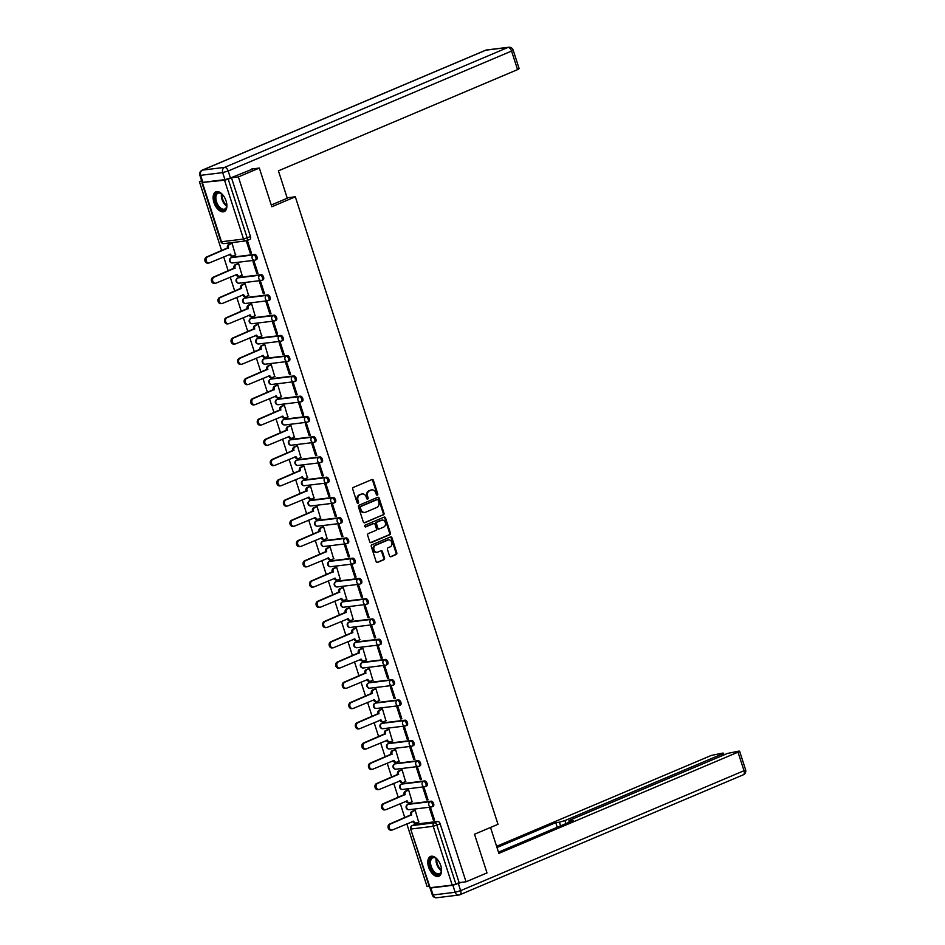 <?xml version="1.0" encoding="UTF-8"?>
<svg xmlns="http://www.w3.org/2000/svg" width="945" height="945" viewBox="0 0 945 945"><rect width="100%" height="100%" fill="white"/><g stroke="black" fill="none" stroke-linecap="round" stroke-linejoin="round"><path stroke-width="1.42" d="M377.338 495.121A0.945 0.78 83 0 0 377.776 493.916L373.405 480.379A1.347 1.11 83 0 0 371.964 479.54L353.347 487.419A1.347 1.11 83 0 0 352.721 489.132L357.092 502.669A0.945 0.78 83 0 0 358.545 502.055L357.978 500.307A4.323 3.544 83 0 1 359.974 494.826L361.522 494.176A4.323 3.544 83 0 1 362.313 493.963A4.323 3.544 83 0 1 366.152 496.846L366.719 498.606A0.945 0.78 83 0 0 368.16 497.991L367.593 496.231A4.323 3.544 83 0 1 369.589 490.762L371.137 490.101A4.323 3.544 83 0 1 371.928 489.888A4.323 3.544 83 0 1 375.767 492.782L376.334 494.53A0.945 0.78 83 0 0 377.338 495.121M376.76 495.085A0.945 0.78 83 0 0 376.996 494.011L372.625 480.473A1.347 1.11 83 0 0 371.81 479.611M357.529 503.224A0.945 0.78 83 0 0 357.765 502.149L357.198 500.401L357.978 500.307M367.144 499.149A0.945 0.78 83 0 0 367.381 498.086L366.814 496.326L367.593 496.231M432.893 806.38A2.752 1.524 -112.9 0 0 433.117 806.309A2.752 1.524 -112.9 0 0 433.542 803.38A2.752 1.524 -112.9 0 0 431.215 801.183L409.15 803.888A2.752 1.524 -112.9 0 0 408.925 803.947A2.752 1.524 -112.9 0 0 408.712 804.077M426.349 786.122A2.752 1.524 -112.9 0 0 426.585 786.063A2.752 1.524 -112.9 0 0 426.998 783.133A2.752 1.524 -112.9 0 0 424.671 780.936L402.617 783.641A2.752 1.524 -112.9 0 0 402.381 783.7A2.752 1.524 -112.9 0 0 402.168 783.83M419.804 765.875A2.752 1.524 -112.9 0 0 420.041 765.816A2.752 1.524 -112.9 0 0 420.454 762.887A2.752 1.524 -112.9 0 0 418.127 760.678L396.073 763.395A2.752 1.524 -112.9 0 0 395.837 763.454A2.752 1.524 -112.9 0 0 395.636 763.572M413.26 745.629A2.752 1.524 -112.9 0 0 413.497 745.558A2.752 1.524 -112.9 0 0 413.91 742.628A2.752 1.524 -112.9 0 0 411.583 740.431L389.529 743.136A2.752 1.524 -112.9 0 0 389.293 743.207A2.752 1.524 -112.9 0 0 389.092 743.325M406.728 725.37A2.752 1.524 -112.9 0 0 406.964 725.311A2.752 1.524 -112.9 0 0 407.378 722.382A2.752 1.524 -112.9 0 0 405.051 720.184L382.997 722.89A2.752 1.524 -112.9 0 0 382.76 722.949A2.752 1.524 -112.9 0 0 382.548 723.079M400.184 705.124A2.752 1.524 -112.9 0 0 400.42 705.064A2.752 1.524 -112.9 0 0 400.834 702.135A2.752 1.524 -112.9 0 0 398.506 699.926L376.453 702.643A2.752 1.524 -112.9 0 0 376.216 702.702A2.752 1.524 -112.9 0 0 376.004 702.82M393.64 684.877A2.752 1.524 -112.9 0 0 393.876 684.806A2.752 1.524 -112.9 0 0 394.289 681.888A2.752 1.524 -112.9 0 0 391.962 679.679L369.908 682.384A2.752 1.524 -112.9 0 0 369.672 682.455A2.752 1.524 -112.9 0 0 369.471 682.573M387.107 664.618A2.752 1.524 -112.9 0 0 387.332 664.559A2.752 1.524 -112.9 0 0 387.757 661.63A2.752 1.524 -112.9 0 0 385.43 659.433L363.364 662.138A2.752 1.524 -112.9 0 0 363.14 662.197A2.752 1.524 -112.9 0 0 362.927 662.327M380.563 644.372A2.752 1.524 -112.9 0 0 380.8 644.313A2.752 1.524 -112.9 0 0 381.213 641.383A2.752 1.524 -112.9 0 0 378.886 639.186L356.832 641.891A2.752 1.524 -112.9 0 0 356.596 641.95A2.752 1.524 -112.9 0 0 356.383 642.08M374.019 624.125A2.752 1.524 -112.9 0 0 374.255 624.066A2.752 1.524 -112.9 0 0 374.669 621.137A2.752 1.524 -112.9 0 0 372.342 618.928L350.288 621.633A2.752 1.524 -112.9 0 0 350.052 621.704A2.752 1.524 -112.9 0 0 349.851 621.822M367.475 603.867A2.752 1.524 -112.9 0 0 367.711 603.808A2.752 1.524 -112.9 0 0 368.125 600.878A2.752 1.524 -112.9 0 0 365.798 598.681L343.744 601.386A2.752 1.524 -112.9 0 0 343.507 601.445A2.752 1.524 -112.9 0 0 343.307 601.575M360.943 583.62A2.752 1.524 -112.9 0 0 361.179 583.561A2.752 1.524 -112.9 0 0 361.592 580.632A2.752 1.524 -112.9 0 0 359.265 578.434L337.211 581.14A2.752 1.524 -112.9 0 0 336.975 581.199A2.752 1.524 -112.9 0 0 336.763 581.329M354.399 563.374A2.752 1.524 -112.9 0 0 354.635 563.314A2.752 1.524 -112.9 0 0 355.048 560.385A2.752 1.524 -112.9 0 0 352.721 558.176L330.667 560.893A2.752 1.524 -112.9 0 0 330.431 560.952A2.752 1.524 -112.9 0 0 330.23 561.07M347.854 543.127A2.752 1.524 -112.9 0 0 348.091 543.056A2.752 1.524 -112.9 0 0 348.504 540.127A2.752 1.524 -112.9 0 0 346.177 537.929L324.123 540.635A2.752 1.524 -112.9 0 0 323.887 540.694A2.752 1.524 -112.9 0 0 323.686 540.823M341.322 522.868A2.752 1.524 -112.9 0 0 341.547 522.809A2.752 1.524 -112.9 0 0 341.972 519.88A2.752 1.524 -112.9 0 0 339.645 517.683L317.579 520.388A2.752 1.524 -112.9 0 0 317.355 520.447A2.752 1.524 -112.9 0 0 317.142 520.577M334.778 502.622A2.752 1.524 -112.9 0 0 335.014 502.563A2.752 1.524 -112.9 0 0 335.428 499.633A2.752 1.524 -112.9 0 0 333.101 497.424L311.047 500.141A2.752 1.524 -112.9 0 0 310.81 500.2A2.752 1.524 -112.9 0 0 310.598 500.318M328.234 482.375A2.752 1.524 -112.9 0 0 328.47 482.304A2.752 1.524 -112.9 0 0 328.884 479.375A2.752 1.524 -112.9 0 0 326.557 477.178L304.503 479.883A2.752 1.524 -112.9 0 0 304.266 479.954A2.752 1.524 -112.9 0 0 304.066 480.072M321.702 462.117A2.752 1.524 -112.9 0 0 321.926 462.058A2.752 1.524 -112.9 0 0 322.339 459.128A2.752 1.524 -112.9 0 0 320.024 456.931L297.959 459.636A2.752 1.524 -112.9 0 0 297.734 459.695A2.752 1.524 -112.9 0 0 297.521 459.825M315.157 441.87A2.752 1.524 -112.9 0 0 315.394 441.811A2.752 1.524 -112.9 0 0 315.807 438.882A2.752 1.524 -112.9 0 0 313.48 436.673L291.426 439.39A2.752 1.524 -112.9 0 0 291.19 439.449A2.752 1.524 -112.9 0 0 290.977 439.567M308.613 421.624A2.752 1.524 -112.9 0 0 308.85 421.553A2.752 1.524 -112.9 0 0 309.263 418.635A2.752 1.524 -112.9 0 0 306.936 416.426L284.882 419.131A2.752 1.524 -112.9 0 0 284.646 419.202A2.752 1.524 -112.9 0 0 284.445 419.32M302.069 401.365A2.752 1.524 -112.9 0 0 302.305 401.306A2.752 1.524 -112.9 0 0 302.719 398.377A2.752 1.524 -112.9 0 0 300.392 396.179L278.338 398.885A2.752 1.524 -112.9 0 0 278.102 398.944A2.752 1.524 -112.9 0 0 277.901 399.073M295.537 381.118A2.752 1.524 -112.9 0 0 295.761 381.059A2.752 1.524 -112.9 0 0 296.187 378.13A2.752 1.524 -112.9 0 0 293.86 375.933L271.806 378.638A2.752 1.524 -112.9 0 0 271.569 378.697A2.752 1.524 -112.9 0 0 271.357 378.827M288.993 360.872A2.752 1.524 -112.9 0 0 289.229 360.813A2.752 1.524 -112.9 0 0 289.642 357.883A2.752 1.524 -112.9 0 0 287.315 355.674L265.261 358.379A2.752 1.524 -112.9 0 0 265.025 358.45A2.752 1.524 -112.9 0 0 264.813 358.568M282.449 340.613A2.752 1.524 -112.9 0 0 282.685 340.554A2.752 1.524 -112.9 0 0 283.098 337.625A2.752 1.524 -112.9 0 0 280.771 335.428L258.717 338.133A2.752 1.524 -112.9 0 0 258.481 338.192A2.752 1.524 -112.9 0 0 258.28 338.322M275.916 320.367A2.752 1.524 -112.9 0 0 276.141 320.308A2.752 1.524 -112.9 0 0 276.566 317.378A2.752 1.524 -112.9 0 0 274.239 315.181L252.173 317.886A2.752 1.524 -112.9 0 0 251.949 317.945A2.752 1.524 -112.9 0 0 251.736 318.075M269.372 300.12A2.752 1.524 -112.9 0 0 269.608 300.061A2.752 1.524 -112.9 0 0 270.022 297.132A2.752 1.524 -112.9 0 0 267.695 294.923L245.641 297.628A2.752 1.524 -112.9 0 0 245.405 297.699A2.752 1.524 -112.9 0 0 245.192 297.817M262.828 279.874A2.752 1.524 -112.9 0 0 263.064 279.803A2.752 1.524 -112.9 0 0 263.478 276.873A2.752 1.524 -112.9 0 0 261.151 274.676L239.097 277.381A2.752 1.524 -112.9 0 0 238.861 277.44A2.752 1.524 -112.9 0 0 238.66 277.57M256.284 259.615A2.752 1.524 -112.9 0 0 256.52 259.556A2.752 1.524 -112.9 0 0 256.934 256.627A2.752 1.524 -112.9 0 0 254.607 254.429L232.553 257.135A2.752 1.524 -112.9 0 0 232.316 257.194A2.752 1.524 -112.9 0 0 232.116 257.323M226.091 200.966A10.738 5.965 -112.9 0 0 215.838 191.835A10.738 5.965 -112.9 0 0 213.936 202.466A10.738 5.965 -112.9 0 0 224.201 211.597A10.738 5.965 -112.9 0 0 226.091 200.966M440.76 865.596A10.738 5.965 -112.9 0 0 430.495 856.453A10.738 5.965 -112.9 0 0 428.605 867.085A10.738 5.965 -112.9 0 0 438.87 876.228A10.738 5.965 -112.9 0 0 440.76 865.596M389.517 555.896A1.347 1.11 83 0 0 390.958 556.735L396.179 554.526A1.347 1.11 83 0 0 396.805 552.813L391.951 537.776A1.347 1.11 83 0 0 390.498 536.949L371.893 544.816A1.347 1.11 83 0 0 371.267 546.529L376.122 561.566A1.347 1.11 83 0 0 377.563 562.405L383.871 559.735A1.347 1.11 83 0 0 384.497 558.022L382.418 551.585A1.347 1.11 83 0 0 380.977 550.758L377.846 552.081A3.615 2.965 83 0 1 377.185 552.258A3.615 2.965 83 0 1 373.866 549.435A3.615 2.965 83 0 1 375.637 545.265L387.899 540.079A3.615 2.965 83 0 1 388.56 539.902A3.615 2.965 83 0 1 391.868 542.713A3.615 2.965 83 0 1 390.096 546.895L388.052 547.757A1.347 1.11 83 0 0 387.438 549.47L389.517 555.896M251.748 168.99L259.332 168.056L271.829 206.742L295.324 196.796L498.003 824.3L474.508 834.234L487.006 872.92L466.039 881.791L238.376 176.928L231.478 177.778L228.206 179.16L247.2 237.963A2.752 1.524 67.1 0 1 246.716 240.691A2.752 1.524 67.1 0 1 246.48 240.751A2.752 2.256 83 0 1 245.983 240.88A2.752 2.752 0 0 0 246.716 240.691L249.988 239.309A2.752 1.524 67.1 0 1 249.752 239.368M259.332 168.056L238.376 176.928M383.375 514.907A1.347 1.11 83 0 0 384.001 513.194L379.146 498.157A1.347 1.11 83 0 0 377.705 497.318L359.088 505.197A1.347 1.11 83 0 0 358.462 506.91L363.317 521.947A1.347 1.11 83 0 0 364.77 522.774L382.595 515.001A1.347 1.11 83 0 0 383.221 513.289L378.366 498.251A1.347 1.11 83 0 0 377.551 497.377M385.548 517.966L390.403 533.004A1.347 1.11 83 0 1 389.777 534.716L371.172 542.595A1.347 1.11 83 0 1 369.719 541.757L367.64 535.319A1.347 1.11 83 0 1 368.266 533.606L375.815 530.417A1.347 1.11 83 0 0 376.441 528.704L375.059 524.44A1.347 1.11 83 0 0 373.618 523.601L365.75 526.92A0.945 0.78 83 0 1 365.172 525.136L384.095 517.128A1.347 1.11 83 0 1 385.548 517.966L384.769 518.061L389.623 533.098L390.403 533.004M415.257 824.323A2.752 1.524 67.1 0 1 415.457 824.205A2.752 1.524 67.1 0 1 415.694 824.146L437.748 821.429L434.487 822.811A2.752 1.524 67.1 0 1 436.885 825.221L455.88 884.024L452.206 885.111L429.644 887.768L410.65 828.966L430.152 887.816M201.639 180.767L199.407 181.712L221.662 250.614M223.67 256.851L228.194 270.861M230.214 277.098L234.738 291.119M236.758 297.356L241.282 311.366M243.29 317.603L247.826 331.612M249.834 337.849L254.359 351.859M256.378 358.108L260.903 372.117M262.923 378.354L267.447 392.364M269.455 398.601L273.979 412.611M275.999 418.859L280.523 432.869M282.543 439.106L287.067 453.116M289.075 459.353L293.611 473.362M295.62 479.599L300.144 493.621M302.164 499.858L306.688 513.867M308.708 520.104L313.232 534.114M315.24 540.351L319.764 554.372M321.784 560.609L326.308 574.619M328.328 580.856L332.853 594.866M334.861 601.103L339.385 615.112M341.405 621.361L345.929 635.371M347.949 641.608L352.473 655.617M354.481 661.854L359.017 675.864M361.025 682.113L365.55 696.122M367.57 702.359L372.094 716.369M374.114 722.606L378.638 736.616M380.646 742.853L385.17 756.874M387.19 763.111L391.714 777.121M393.734 783.358L398.258 797.367M400.267 803.604L404.803 817.626M406.811 823.863L427.069 886.575L429.172 886.316M466.039 881.791L459.14 882.642L455.88 884.024M202.809 182.35L224.544 180.247L228.206 179.16M201.84 181.416L199.407 181.712M235.506 255.02L232.057 243.29L230.911 243.526M250.248 253.201L251.417 253.059L247.649 241.377L246.48 241.518L250.248 253.201L251.323 252.752M256.792 273.459L257.961 273.318L254.181 261.635L253.012 261.777L256.792 273.459L257.855 272.999M242.05 275.267L238.601 263.549L237.455 263.773M263.324 293.706L264.494 293.564L260.725 281.882L259.556 282.023L263.324 293.706L264.399 293.257M248.582 295.513L245.133 283.795L243.999 284.02M269.868 313.953L271.038 313.811L267.27 302.128L266.1 302.27L269.868 313.953L270.943 313.504M255.126 315.772L251.677 304.042L250.531 304.278M276.412 334.211L277.582 334.069L273.802 322.387L272.632 322.529L276.412 334.211L277.476 333.75M261.671 336.018L258.221 324.3L257.075 324.525M282.957 354.458L284.126 354.316L280.346 342.633L279.177 342.775L282.957 354.458L284.02 354.009M268.215 356.265L264.765 344.547L263.62 344.771M289.489 374.704L290.658 374.563L286.89 362.88L285.721 363.022L289.489 374.704L290.564 374.255M274.747 376.523L271.298 364.794L270.164 365.03M296.033 394.963L297.202 394.821L293.434 383.127L292.265 383.28L296.033 394.963L297.096 394.502M281.291 396.77L277.842 385.04L276.696 385.276M302.577 415.209L303.747 415.068L299.967 403.385L298.797 403.527L302.577 415.209L303.64 414.76M287.835 417.017L284.386 405.299L283.24 405.523M309.109 435.456L310.279 435.314L306.511 423.632L305.341 423.773L309.109 435.456L310.184 435.007M294.367 437.263L290.918 425.545L289.784 425.77M315.654 455.714L316.823 455.561L313.055 443.878L311.885 444.032L315.654 455.714L316.729 455.254M300.912 457.522L297.462 445.792L296.317 446.028M322.198 475.961L323.367 475.819L319.587 464.137L318.418 464.279L322.198 475.961L323.261 475.512M307.456 477.768L304.007 466.05L302.861 466.275M328.742 496.208L329.899 496.066L326.131 484.383L324.962 484.525L328.742 496.208L329.805 495.759M314 498.015L310.539 486.297L309.405 486.521M335.274 516.466L336.444 516.313L332.675 504.63L331.506 504.772L335.274 516.466L336.349 516.005M320.532 518.273L317.083 506.544L315.949 506.78M341.818 536.713L342.988 536.571L339.208 524.888L338.038 525.03L341.818 536.713L342.881 536.264M327.076 538.52L323.627 526.802L322.481 527.026M348.362 556.959L349.532 556.818L345.752 545.135L344.582 545.277L348.362 556.959L349.426 556.51M333.62 558.767L330.171 547.049L329.025 547.273M354.895 577.206L356.064 577.064L352.296 565.382L351.127 565.523L354.895 577.206L355.97 576.757M340.153 579.025L336.704 567.295L335.569 567.532M361.439 597.464L362.608 597.323L358.84 585.64L357.671 585.782L361.439 597.464L362.514 597.004M346.697 599.272L343.248 587.554L342.102 587.778M367.983 617.711L369.152 617.569L365.372 605.887L364.203 606.028L367.983 617.711L369.046 617.262M353.241 619.518L349.792 607.8L348.646 608.025M374.515 637.958L375.685 637.816L371.917 626.133L370.747 626.275L374.515 637.958L375.59 637.509M359.773 639.777L356.324 628.047L355.19 628.283M381.059 658.216L382.229 658.074L378.461 646.392L377.291 646.534L381.059 658.216L382.134 657.755M366.317 660.023L362.868 648.294L361.722 648.53M387.604 678.463L388.773 678.321L384.993 666.638L383.824 666.78L387.604 678.463L388.667 678.014M372.862 680.27L369.412 668.552L368.266 668.776M394.148 698.709L395.317 698.568L391.537 686.885L390.368 687.027L394.148 698.709L395.211 698.26M379.406 700.517L375.956 688.799L374.811 689.023M400.68 718.968L401.849 718.814L398.081 707.132L396.912 707.285L400.68 718.968L401.755 718.507M385.938 720.775L382.489 709.045L381.355 709.282M407.224 739.214L408.394 739.073L404.625 727.39L403.456 727.532L407.224 739.214L408.299 738.766M392.482 741.022L389.033 729.304L387.887 729.528M413.768 759.461L414.938 759.319L411.158 747.637L409.988 747.778L413.768 759.461L414.831 759.012M399.026 761.268L395.577 749.55L394.431 749.775M420.301 779.72L421.47 779.566L417.702 767.883L416.532 768.037L420.301 779.72L421.375 779.259M405.559 781.527L402.109 769.797L400.975 770.033M426.845 799.966L428.014 799.824L424.246 788.142L423.077 788.284L426.845 799.966L427.92 799.517M412.103 801.773L408.653 790.055L407.508 790.28M433.389 820.213L434.558 820.071L430.778 808.388L429.609 808.53L433.389 820.213L434.452 819.764M418.647 822.02L415.198 810.302L414.052 810.526M295.324 196.796L287.126 197.8M459.14 882.642L440.146 823.839A2.752 1.524 -112.9 0 0 437.748 821.429M231.478 177.778L250.472 236.581A2.752 1.524 67.1 0 1 249.988 239.309M371.539 489.959A4.323 3.544 83 0 0 371.149 489.982A4.323 3.544 83 0 0 370.357 490.195L371.137 490.101M366.814 496.326A4.323 3.544 83 0 1 368.81 490.857L370.357 490.195M361.923 494.034A4.323 3.544 83 0 0 361.533 494.058A4.323 3.544 83 0 0 360.742 494.27L361.522 494.176M357.198 500.401A4.323 3.544 83 0 1 359.194 494.92L360.742 494.27M364.132 522.809L382.595 515.001M378.154 500.165A0.945 0.78 83 0 0 377.138 499.586L360.801 506.496A0.945 0.78 83 0 0 360.364 507.701L360.966 509.544A4.323 3.544 83 0 0 364.794 512.438A4.323 3.544 83 0 0 365.585 512.225L376.76 507.489A4.323 3.544 83 0 0 378.744 502.019L378.154 500.165M376.712 499.633A0.945 0.78 83 0 0 376.358 499.681L377.138 499.586M364.404 512.45A4.323 3.544 83 0 1 364.014 512.533A4.323 3.544 83 0 1 360.187 509.638L359.584 507.796A0.945 0.78 83 0 1 360.021 506.591L376.358 499.681M370.534 542.619L388.997 534.811A1.347 1.11 83 0 0 389.623 533.098M373.334 523.636A1.347 1.11 83 0 0 372.838 523.695L365.219 526.908M383.646 527.097A3.615 2.965 83 0 0 385.418 522.916A3.615 2.965 83 0 0 382.111 520.104A3.615 2.965 83 0 0 381.449 520.282L377.126 522.112A1.347 1.11 83 0 0 376.5 523.825L377.882 528.09A1.347 1.11 83 0 0 379.335 528.928L383.646 527.097M381.721 520.187A3.615 2.965 83 0 0 381.331 520.199A3.615 2.965 83 0 0 380.67 520.376L381.449 520.282M378.555 529.023A1.347 1.11 83 0 1 377.102 528.184L375.732 523.92A1.347 1.11 83 0 1 376.346 522.207L380.67 520.376M384.769 518.061A1.347 1.11 83 0 0 383.954 517.198M388.171 539.973A3.615 2.965 83 0 0 387.781 539.997A3.615 2.965 83 0 0 387.119 540.174L387.899 540.079M376.795 552.27A3.615 2.965 83 0 1 376.405 552.352A3.615 2.965 83 0 1 373.086 549.529A3.615 2.965 83 0 1 374.858 545.359L387.119 540.174M376.937 562.44L383.091 559.83A1.347 1.11 83 0 0 383.717 558.117L381.638 551.679A1.347 1.11 83 0 0 380.823 550.817M390.332 556.77L395.4 554.62A1.347 1.11 83 0 0 396.026 552.908L391.171 537.882A1.347 1.11 83 0 0 390.356 537.008M232.068 243.337L229.789 244.306A2.752 2.256 83 0 0 228.525 247.791L207.51 256.91A3.166 2.599 83 0 0 209.436 262.875L230.568 254.158A2.752 2.256 83 0 0 233.521 255.859L235.801 254.89M233.013 255.989L231.998 256.119A2.752 2.256 -97 0 1 229.588 254.347M208.857 263.029L207.853 263.159A3.166 2.599 -97 0 1 206.494 257.028L227.509 247.921A2.752 2.256 -97 0 1 228.773 244.424L229.789 244.306M231.206 243.397L228.773 244.424M227.568 248.11L228.584 247.992M238.612 263.584L236.333 264.553A2.752 2.256 83 0 0 235.057 268.037L214.054 277.157A3.166 2.599 83 0 0 215.98 283.122L237.112 274.404A2.752 2.256 83 0 0 240.054 276.105L242.345 275.137M239.558 276.247L238.542 276.365A2.752 2.256 -97 0 1 236.12 274.605M215.401 283.276L214.385 283.405A3.166 2.599 -97 0 1 213.038 277.275L234.041 268.167A2.752 2.256 -97 0 1 235.317 264.683L236.333 264.553M237.75 263.643L235.317 264.683M234.112 268.356L235.128 268.238M245.157 283.843L242.865 284.799A2.752 2.256 83 0 0 241.601 288.296L220.598 297.403A3.166 2.599 83 0 0 222.524 303.38L243.656 294.651A2.752 2.256 83 0 0 246.598 296.364L248.889 295.395M246.102 296.494L245.086 296.612A2.752 2.256 -97 0 1 242.664 294.852M221.945 303.534L220.929 303.652A3.166 2.599 -97 0 1 219.583 297.533L240.585 288.414A2.752 2.256 -97 0 1 241.861 284.929L242.865 284.799M244.294 283.902L241.861 284.929M240.644 288.615L241.66 288.485M271.262 204.994L287.268 198.226L278.421 170.832L517.553 69.623L511.564 51.065L228.182 170.998L230.438 178.003L253.225 168.812M202.891 182.338L224.945 179.633L222.677 172.616L200.623 175.333L202.891 182.338L202.124 182.267L199.856 175.262L200.623 175.333A4.123 3.39 83 0 1 202.525 170.1L224.579 167.383L507.961 47.451L485.907 50.156L202.525 170.1A4.123 2.292 -112.9 0 0 202.171 170.183A4.123 4.123 0 0 0 199.856 175.262M486.663 49.955A4.123 4.123 0 0 0 485.553 50.25A4.123 2.292 -112.9 0 1 485.907 50.156A4.123 3.39 -97 0 1 486.663 49.955L508.717 47.25A4.123 3.39 83 0 0 507.961 47.451A4.123 2.292 -112.9 0 1 511.564 51.065L513.147 50.073L519.148 68.642L517.553 69.623M230.438 178.003L224.945 179.633M490.514 827.466L498.877 853.37L738.01 752.161L739.604 751.18L738.836 751.11L727.414 753.46L570.449 819.894L568.855 820.874L569.941 821.914M498.487 852.154L573.284 820.496L569.622 820.945M452.868 885.276L430.802 887.981L433.07 894.986L455.124 892.281L452.868 885.276L461.396 882.37M722.346 755.598L721.874 754.145L723.468 753.165L722.701 753.094L711.278 755.445L496.597 846.307M560.598 825.871L559.416 822.197L555.755 822.646L496.987 847.523M559.416 822.197L564.909 820.579L565.901 823.627M721.874 754.145L564.909 820.579M430.058 887.827L430.802 887.981M557.243 827.288L555.755 822.646M226.8 204.049A9.285 5.162 67.1 0 1 226.729 206.376A9.285 5.162 67.1 0 1 223.693 210.121A9.285 5.162 67.1 0 1 215.602 202.006A9.285 5.162 67.1 0 1 218.023 192.603A9.285 5.162 67.1 0 1 221.343 193.654A9.285 5.162 67.1 0 1 223.067 195.225M221.591 193.831A8.599 4.772 -112.9 0 0 218.767 193.028A8.599 4.772 -112.9 0 0 218.035 193.217A8.599 4.772 -112.9 0 0 216.736 202.372A8.599 4.772 -112.9 0 0 224 209.247A8.599 4.772 -112.9 0 0 224.733 209.058A8.599 4.772 -112.9 0 0 226.765 206.069M216.511 191.622A10.667 5.93 -112.9 0 0 215.153 203.069A10.667 5.93 -112.9 0 0 224.107 211.42A10.667 5.93 -112.9 0 0 224.815 211.255M441.469 868.668A9.285 5.162 67.1 0 1 441.398 871.006A9.285 5.162 67.1 0 1 438.35 874.751A9.285 5.162 67.1 0 1 430.27 866.624A9.285 5.162 67.1 0 1 432.692 857.221A9.285 5.162 67.1 0 1 436.011 858.273A9.285 5.162 67.1 0 1 437.724 859.844M436.259 858.462A8.599 4.772 -112.9 0 0 433.436 857.647A8.599 4.772 -112.9 0 0 432.704 857.847A8.599 4.772 -112.9 0 0 431.404 866.99A8.599 4.772 -112.9 0 0 438.669 873.877A8.599 4.772 -112.9 0 0 439.401 873.676A8.599 4.772 -112.9 0 0 441.433 870.699M431.18 856.253A10.667 5.93 -112.9 0 0 429.821 867.687A10.667 5.93 -112.9 0 0 438.775 876.039A10.667 5.93 -112.9 0 0 439.484 875.873M251.689 304.089L249.409 305.058A2.752 2.256 83 0 0 248.145 308.542L227.131 317.65A3.166 2.599 83 0 0 229.068 323.627L250.201 314.909A2.752 2.256 83 0 0 253.142 316.61L255.422 315.642M252.634 316.74L251.63 316.87A2.752 2.256 -97 0 1 249.208 315.098M228.489 323.781L227.473 323.911A3.166 2.599 -97 0 1 226.127 317.78L247.129 308.672A2.752 2.256 -97 0 1 248.393 305.176L249.409 305.058M250.838 304.148L248.393 305.176M247.188 308.861L248.204 308.743M258.233 324.336L255.953 325.304A2.752 2.256 83 0 0 254.677 328.789L233.675 337.908A3.166 2.599 83 0 0 235.6 343.874L256.733 335.156A2.752 2.256 83 0 0 259.686 336.857L261.966 335.888M259.178 336.999L258.162 337.117A2.752 2.256 -97 0 1 255.752 335.357M235.022 344.027L234.017 344.157A3.166 2.599 -97 0 1 232.659 338.026L253.673 328.919A2.752 2.256 -97 0 1 254.937 325.434L255.953 325.304M257.371 324.395L254.937 325.434M253.732 329.108L254.748 328.99M264.777 344.594L262.486 345.551A2.752 2.256 83 0 0 261.222 349.048L240.219 358.155A3.166 2.599 83 0 0 242.144 364.132L263.277 355.403A2.752 2.256 83 0 0 266.218 357.104L268.51 356.147M265.722 357.245L264.706 357.364A2.752 2.256 -97 0 1 262.285 355.603M241.566 364.286L240.55 364.404A3.166 2.599 -97 0 1 239.203 358.285L260.206 349.166A2.752 2.256 -97 0 1 261.481 345.681L262.486 345.551M263.915 344.653L261.481 345.681M260.277 349.366L261.281 349.237M271.31 364.841L269.03 365.809A2.752 2.256 83 0 0 267.766 369.294L246.751 378.402A3.166 2.599 83 0 0 248.689 384.379L269.821 375.649A2.752 2.256 83 0 0 272.762 377.362L275.042 376.393M272.254 377.492L271.25 377.622A2.752 2.256 -97 0 1 268.829 375.85M248.11 384.532L247.094 384.662A3.166 2.599 -97 0 1 245.747 378.532L266.75 369.424A2.752 2.256 -97 0 1 268.014 365.928L269.03 365.809M270.459 364.9L268.014 365.928M266.809 369.613L267.825 369.483M277.854 385.087L275.574 386.056A2.752 2.256 83 0 0 274.298 389.541L253.295 398.66A3.166 2.599 83 0 0 255.221 404.625L276.353 395.908A2.752 2.256 83 0 0 279.307 397.609L281.586 396.64M278.799 397.75L277.783 397.869A2.752 2.256 -97 0 1 275.373 396.097M254.642 404.779L253.638 404.909A3.166 2.599 -97 0 1 252.28 398.778L273.294 389.671A2.752 2.256 -97 0 1 274.558 386.186L275.574 386.056M276.991 385.147L274.558 386.186M273.353 389.86L274.369 389.742M284.398 405.346L282.118 406.303A2.752 2.256 83 0 0 280.842 409.799L259.84 418.907A3.166 2.599 83 0 0 261.765 424.872L282.898 416.154A2.752 2.256 83 0 0 285.839 417.855L288.13 416.899M285.343 417.997L284.327 418.115A2.752 2.256 -97 0 1 281.905 416.355M261.186 425.037L260.17 425.155A3.166 2.599 -97 0 1 258.824 419.037L279.826 409.917A2.752 2.256 -97 0 1 281.102 406.433L282.118 406.303M283.535 405.405L281.102 406.433M279.897 410.118L280.901 409.988M290.942 425.593L288.65 426.561A2.752 2.256 83 0 0 287.386 430.046L266.384 439.153A3.166 2.599 83 0 0 268.309 445.13L289.442 436.401A2.752 2.256 83 0 0 292.383 438.114L294.663 437.145M291.887 438.244L290.871 438.374A2.752 2.256 -97 0 1 288.449 436.602M267.73 445.284L266.714 445.402A3.166 2.599 -97 0 1 265.368 439.283L286.37 430.164A2.752 2.256 -97 0 1 287.634 426.679L288.65 426.561M290.08 425.652L287.634 426.679M286.429 430.365L287.445 430.235M297.474 445.839L295.194 446.808A2.752 2.256 83 0 0 293.93 450.292L272.916 459.412A3.166 2.599 83 0 0 274.853 465.377L295.974 456.659A2.752 2.256 83 0 0 298.927 458.36L301.207 457.392M298.419 458.49L297.403 458.62A2.752 2.256 -97 0 1 294.994 456.848M274.274 465.531L273.259 465.661A3.166 2.599 -97 0 1 271.9 459.53L292.915 450.422A2.752 2.256 -97 0 1 294.178 446.926L295.194 446.808M296.612 445.898L294.178 446.926M292.974 450.611L293.989 450.493M304.018 466.086L301.738 467.054A2.752 2.256 83 0 0 300.463 470.551L279.46 479.658A3.166 2.599 83 0 0 281.386 485.624L302.518 476.906A2.752 2.256 83 0 0 305.471 478.607L307.751 477.638M304.963 478.749L303.947 478.867A2.752 2.256 -97 0 1 301.526 477.107M280.807 485.789L279.791 485.907A3.166 2.599 -97 0 1 278.444 479.776L299.459 470.669A2.752 2.256 -97 0 1 300.723 467.184L301.738 467.054M303.156 466.145L300.723 467.184M299.518 470.87L300.534 470.74M310.562 486.344L308.271 487.313A2.752 2.256 83 0 0 307.007 490.798L286.004 499.905A3.166 2.599 83 0 0 287.93 505.882L309.062 497.153A2.752 2.256 83 0 0 312.004 498.865L314.295 497.897M311.507 498.995L310.492 499.125A2.752 2.256 -97 0 1 308.07 497.353M287.351 506.036L286.335 506.154A3.166 2.599 -97 0 1 284.988 500.035L305.991 490.916A2.752 2.256 -97 0 1 307.267 487.431L308.271 487.313M309.7 486.403L307.267 487.431M306.062 491.116L307.066 490.987M317.095 506.591L314.815 507.559A2.752 2.256 83 0 0 313.551 511.044L292.537 520.163A3.166 2.599 83 0 0 294.474 526.129L315.606 517.411A2.752 2.256 83 0 0 318.548 519.112L320.827 518.143M318.04 519.242L317.036 519.372A2.752 2.256 -97 0 1 314.614 517.6M293.895 526.282L292.879 526.412A3.166 2.599 -97 0 1 291.532 520.282L312.535 511.174A2.752 2.256 -97 0 1 313.799 507.678L314.815 507.559M316.244 506.65L313.799 507.678M312.594 511.363L313.61 511.245M323.639 526.837L321.359 527.806A2.752 2.256 83 0 0 320.083 531.291L299.081 540.41A3.166 2.599 83 0 0 301.006 546.375L322.139 537.658A2.752 2.256 83 0 0 325.092 539.359L327.372 538.39M324.584 539.5L323.568 539.619A2.752 2.256 -97 0 1 321.158 537.859M300.427 546.529L299.423 546.659A3.166 2.599 -97 0 1 298.065 540.528L319.079 531.421A2.752 2.256 -97 0 1 320.343 527.936L321.359 527.806M322.777 526.897L320.343 527.936M319.138 531.61L320.154 531.492M330.183 547.096L327.891 548.065A2.752 2.256 83 0 0 326.627 551.549L305.625 560.657A3.166 2.599 83 0 0 307.55 566.634L328.683 557.904A2.752 2.256 83 0 0 331.624 559.617L333.916 558.649M331.128 559.747L330.112 559.877A2.752 2.256 -97 0 1 327.691 558.105M306.971 566.787L305.956 566.905A3.166 2.599 -97 0 1 304.609 560.787L325.612 551.667A2.752 2.256 -97 0 1 326.887 548.183L327.891 548.065M329.321 547.155L326.887 548.183M325.682 551.868L326.686 551.738M336.727 567.343L334.435 568.311A2.752 2.256 83 0 0 333.172 571.796L312.157 580.903A3.166 2.599 83 0 0 314.094 586.88L335.227 578.163A2.752 2.256 83 0 0 338.168 579.864L340.448 578.895M337.66 579.994L336.656 580.124A2.752 2.256 -97 0 1 334.235 578.352M313.516 587.034L312.5 587.164A3.166 2.599 -97 0 1 311.153 581.033L332.156 571.926A2.752 2.256 -97 0 1 333.42 568.429L334.435 568.311M335.865 567.402L333.42 568.429M332.215 572.115L333.231 571.997M343.259 587.589L340.98 588.558A2.752 2.256 83 0 0 339.716 592.042L318.701 601.162A3.166 2.599 83 0 0 320.627 607.127L341.759 598.409A2.752 2.256 83 0 0 344.712 600.11L346.992 599.142M344.204 600.252L343.189 600.37A2.752 2.256 -97 0 1 340.779 598.61M320.048 607.281L319.044 607.411A3.166 2.599 -97 0 1 317.685 601.28L338.7 592.172A2.752 2.256 -97 0 1 339.964 588.688L340.98 588.558M342.397 587.648L339.964 588.688M338.759 592.361L339.775 592.243M349.804 607.848L347.524 608.804A2.752 2.256 83 0 0 346.248 612.301L325.245 621.408A3.166 2.599 83 0 0 327.171 627.385L348.303 618.656A2.752 2.256 83 0 0 351.245 620.357L353.536 619.4M350.749 620.499L349.733 620.617A2.752 2.256 -97 0 1 347.311 618.857M326.592 627.539L325.576 627.657A3.166 2.599 -97 0 1 324.229 621.538L345.232 612.419A2.752 2.256 -97 0 1 346.508 608.934L347.524 608.804M348.941 607.907L346.508 608.934M345.303 612.62L346.319 612.49M356.348 628.094L354.056 629.063A2.752 2.256 83 0 0 352.792 632.548L331.789 641.655A3.166 2.599 83 0 0 333.715 647.632L354.847 638.903A2.752 2.256 83 0 0 357.789 640.615L360.08 639.647M357.293 640.745L356.277 640.875A2.752 2.256 -97 0 1 353.855 639.103M333.136 647.786L332.12 647.916A3.166 2.599 -97 0 1 330.774 641.785L351.776 632.678A2.752 2.256 -97 0 1 353.052 629.181L354.056 629.063M355.485 628.153L353.052 629.181M351.835 632.866L352.851 632.748M362.88 648.341L360.6 649.309A2.752 2.256 83 0 0 359.336 652.794L338.322 661.913A3.166 2.599 83 0 0 340.259 667.879L361.392 659.161A2.752 2.256 83 0 0 364.333 660.862L366.613 659.893M363.825 661.004L362.821 661.122A2.752 2.256 -97 0 1 360.399 659.35M339.68 668.032L338.664 668.162A3.166 2.599 -97 0 1 337.318 662.032L358.32 652.924A2.752 2.256 -97 0 1 359.584 649.439L360.6 649.309M362.029 648.4L359.584 649.439M358.379 653.113L359.395 652.995M369.424 668.599L367.144 669.556A2.752 2.256 83 0 0 365.869 673.053L344.866 682.16A3.166 2.599 83 0 0 346.791 688.137L367.924 679.408A2.752 2.256 83 0 0 370.877 681.109L373.157 680.152M370.369 681.25L369.353 681.369A2.752 2.256 -97 0 1 366.943 679.609M346.213 688.291L345.208 688.409A3.166 2.599 -97 0 1 343.85 682.29L364.864 673.171A2.752 2.256 -97 0 1 366.128 669.686L367.144 669.556M368.562 668.658L366.128 669.686M364.924 673.372L365.939 673.242M375.968 688.846L373.677 689.815A2.752 2.256 83 0 0 372.413 693.299L351.41 702.407A3.166 2.599 83 0 0 353.335 708.384L374.468 699.654A2.752 2.256 83 0 0 377.409 701.367L379.701 700.399M376.913 701.497L375.897 701.627A2.752 2.256 -97 0 1 373.476 699.855M352.757 708.537L351.741 708.655A3.166 2.599 -97 0 1 350.394 702.537L371.397 693.417A2.752 2.256 -97 0 1 372.673 689.933L373.677 689.815M375.106 688.905L372.673 689.933M371.468 693.618L372.472 693.488M382.501 709.093L380.221 710.061A2.752 2.256 83 0 0 378.957 713.546L357.942 722.665A3.166 2.599 83 0 0 359.88 728.63L381.012 719.913A2.752 2.256 83 0 0 383.954 721.614L386.233 720.645M383.446 721.744L382.441 721.874A2.752 2.256 -97 0 1 380.02 720.102M359.301 728.784L358.285 728.914A3.166 2.599 -97 0 1 356.938 722.783L377.941 713.676A2.752 2.256 -97 0 1 379.205 710.191L380.221 710.061M381.65 709.152L379.205 710.191M378 713.865L379.016 713.747M389.045 729.339L386.765 730.308A2.752 2.256 83 0 0 385.489 733.804L364.486 742.912A3.166 2.599 83 0 0 366.412 748.877L387.544 740.159A2.752 2.256 83 0 0 390.498 741.86L392.777 740.904M389.99 742.002L388.974 742.12A2.752 2.256 -97 0 1 386.564 740.36M365.833 749.042L364.829 749.161A3.166 2.599 -97 0 1 363.471 743.03L384.485 733.922A2.752 2.256 -97 0 1 385.749 730.438L386.765 730.308M388.182 729.41L385.749 730.438M384.544 734.123L385.56 733.993M395.589 749.598L393.309 750.566A2.752 2.256 83 0 0 392.033 754.051L371.031 763.158A3.166 2.599 83 0 0 372.956 769.135L394.089 760.406A2.752 2.256 83 0 0 397.03 762.119L399.322 761.15M396.534 762.249L395.518 762.379A2.752 2.256 -97 0 1 393.096 760.607M372.377 769.289L371.361 769.407A3.166 2.599 -97 0 1 370.015 763.288L391.017 754.169A2.752 2.256 -97 0 1 392.293 750.684L393.309 750.566M394.726 749.657L392.293 750.684M391.088 754.37L392.092 754.24M402.133 769.844L399.841 770.813A2.752 2.256 83 0 0 398.577 774.298L377.575 783.417A3.166 2.599 83 0 0 379.5 789.382L400.633 780.664A2.752 2.256 83 0 0 403.574 782.365L405.854 781.397M403.078 782.495L402.062 782.625A2.752 2.256 -97 0 1 399.64 780.853M378.921 789.536L377.906 789.666A3.166 2.599 -97 0 1 376.559 783.535L397.561 774.428A2.752 2.256 -97 0 1 398.825 770.931L399.841 770.813M401.271 769.903L398.825 770.931M397.621 774.616L398.636 774.498M408.665 790.091L406.385 791.059A2.752 2.256 83 0 0 405.121 794.544L384.107 803.663A3.166 2.599 83 0 0 386.044 809.629L407.177 800.911A2.752 2.256 83 0 0 410.118 802.612L412.398 801.643M409.61 802.754L408.594 802.872A2.752 2.256 -97 0 1 406.185 801.112M385.465 809.794L384.45 809.912A3.166 2.599 -97 0 1 383.091 803.782L404.106 794.674A2.752 2.256 -97 0 1 405.37 791.189L406.385 791.059M407.803 790.15L405.37 791.189M404.165 794.875L405.181 794.745M415.209 810.349L412.93 811.318A2.752 2.256 83 0 0 411.654 814.803L390.651 823.91A3.166 2.599 83 0 0 392.577 829.887L413.709 821.158A2.752 2.256 83 0 0 416.662 822.871L418.942 821.902M416.154 823L415.138 823.13A2.752 2.256 -97 0 1 412.729 821.359M391.998 830.041L390.982 830.159A3.166 2.599 -97 0 1 389.635 824.04L410.65 814.921A2.752 2.256 -97 0 1 411.914 811.436L412.93 811.318M414.347 810.408L411.914 811.436M410.709 815.122L411.725 814.992M376.996 494.011L377.776 493.916M357.765 502.149L358.545 502.055M367.381 498.086L368.16 497.991M408.925 803.947L407.756 804.443A2.752 1.524 67.1 0 1 407.992 804.384L430.046 801.679A2.752 1.524 67.1 0 1 432.373 803.876A2.752 1.524 67.1 0 1 431.959 806.806A2.752 1.524 67.1 0 1 431.723 806.865A2.752 2.256 -97 0 1 430.046 801.679L431.215 801.183M409.15 803.888L407.992 804.384A2.752 2.256 83 0 0 406.728 807.869A2.752 2.256 -97 0 0 409.173 809.711L431.227 807.006A2.752 2.752 0 0 0 431.959 806.806L433.117 806.309M402.381 783.7L401.223 784.196A2.752 1.524 67.1 0 1 401.46 784.126L423.514 781.42A2.752 1.524 67.1 0 1 425.841 783.629A2.752 1.524 67.1 0 1 425.427 786.559A2.752 1.524 67.1 0 1 425.191 786.618A2.752 2.256 -97 0 1 423.514 781.42L424.671 780.936M402.617 783.641L401.46 784.126A2.752 2.256 83 0 0 400.184 787.622A2.752 2.256 -97 0 0 402.629 789.453L424.683 786.748A2.752 2.752 0 0 0 425.427 786.559L426.585 786.063M395.837 763.454L394.679 763.938A2.752 1.524 67.1 0 1 394.915 763.879L416.969 761.174A2.752 1.524 67.1 0 1 419.296 763.371A2.752 1.524 67.1 0 1 418.883 766.3A2.752 1.524 67.1 0 1 418.647 766.36A2.752 2.256 -97 0 1 416.969 761.174L418.127 760.678M396.073 763.395L394.915 763.879A2.752 2.256 83 0 0 393.64 767.364A2.752 2.256 -97 0 0 396.085 769.206L418.139 766.501A2.752 2.752 0 0 0 418.883 766.3L420.041 765.816M389.293 743.207L388.135 743.691A2.752 1.524 67.1 0 1 388.371 743.632L410.425 740.927A2.752 1.524 67.1 0 1 412.752 743.124A2.752 1.524 67.1 0 1 412.339 746.054A2.752 1.524 67.1 0 1 412.103 746.113A2.752 2.256 -97 0 1 410.425 740.927L411.583 740.431M389.529 743.136L388.371 743.632A2.752 2.256 83 0 0 387.107 747.117A2.752 2.256 -97 0 0 389.553 748.96L411.607 746.255A2.752 2.752 0 0 0 412.339 746.054L413.497 745.558M382.76 722.949L381.603 723.445A2.752 1.524 67.1 0 1 381.827 723.386L403.893 720.669A2.752 1.524 67.1 0 1 406.22 722.878A2.752 1.524 67.1 0 1 405.795 725.807A2.752 1.524 67.1 0 1 405.57 725.866A2.752 2.256 -97 0 1 403.893 720.669L405.051 720.184M382.997 722.89L381.827 723.386A2.752 2.256 83 0 0 380.563 726.87A2.752 2.256 -97 0 0 383.008 728.713L405.062 725.996A2.752 2.752 0 0 0 405.795 725.807L406.964 725.311M376.216 702.702L375.059 703.186A2.752 1.524 67.1 0 1 375.295 703.127L397.349 700.422A2.752 1.524 67.1 0 1 399.676 702.619A2.752 1.524 67.1 0 1 399.262 705.549A2.752 1.524 67.1 0 1 399.026 705.62A2.752 2.256 -97 0 1 397.349 700.422L398.506 699.926M376.453 702.643L375.295 703.127A2.752 2.256 83 0 0 374.019 706.612A2.752 2.256 -97 0 0 376.464 708.455L398.518 705.75A2.752 2.752 0 0 0 399.262 705.549L400.42 705.064M369.672 682.455L368.515 682.94A2.752 1.524 67.1 0 1 368.751 682.881L390.805 680.176A2.752 1.524 67.1 0 1 393.132 682.373A2.752 1.524 67.1 0 1 392.718 685.302A2.752 1.524 67.1 0 1 392.482 685.361A2.752 2.256 -97 0 1 390.805 680.176L391.962 679.679M369.908 682.384L368.751 682.881A2.752 2.256 83 0 0 367.487 686.365A2.752 2.256 -97 0 0 369.92 688.208L391.986 685.503A2.752 2.752 0 0 0 392.718 685.302L393.876 684.806M363.14 662.197L361.982 662.693A2.752 1.524 67.1 0 1 362.207 662.634L384.272 659.917A2.752 1.524 67.1 0 1 386.588 662.126A2.752 1.524 67.1 0 1 386.174 665.056A2.752 1.524 67.1 0 1 385.938 665.115A2.752 2.256 -97 0 1 384.272 659.917L385.43 659.433M363.364 662.138L362.207 662.634A2.752 2.256 83 0 0 360.943 666.119A2.752 2.256 -97 0 0 363.388 667.961L385.442 665.245A2.752 2.752 0 0 0 386.174 665.056L387.332 664.559M356.596 641.95L355.438 642.446A2.752 1.524 67.1 0 1 355.674 642.376L377.728 639.67A2.752 1.524 67.1 0 1 380.055 641.868A2.752 1.524 67.1 0 1 379.642 644.797A2.752 1.524 67.1 0 1 379.406 644.868A2.752 2.256 -97 0 1 377.728 639.67L378.886 639.186M356.832 641.891L355.674 642.376A2.752 2.256 83 0 0 354.399 645.872A2.752 2.256 -97 0 0 356.844 647.703L378.898 644.998A2.752 2.752 0 0 0 379.642 644.797L380.8 644.313M350.052 621.704L348.894 622.188A2.752 1.524 67.1 0 1 349.13 622.129L371.184 619.424A2.752 1.524 67.1 0 1 373.511 621.621A2.752 1.524 67.1 0 1 373.098 624.55A2.752 1.524 67.1 0 1 372.862 624.61A2.752 2.256 -97 0 1 371.184 619.424L372.342 618.928M350.288 621.633L349.13 622.129A2.752 2.256 83 0 0 347.866 625.614A2.752 2.256 -97 0 0 350.3 627.456L372.354 624.751A2.752 2.752 0 0 0 373.098 624.55L374.255 624.066M343.507 601.445L342.35 601.941A2.752 1.524 67.1 0 1 342.586 601.882L364.64 599.165A2.752 1.524 67.1 0 1 366.967 601.374A2.752 1.524 67.1 0 1 366.554 604.304A2.752 1.524 67.1 0 1 366.317 604.363A2.752 2.256 -97 0 1 364.64 599.165L365.798 598.681M343.744 601.386L342.586 601.882A2.752 2.256 83 0 0 341.322 605.367A2.752 2.256 -97 0 0 343.767 607.21L365.821 604.493A2.752 2.752 0 0 0 366.554 604.304L367.711 603.808M336.975 581.199L335.818 581.695A2.752 1.524 67.1 0 1 336.042 581.624L358.108 578.919A2.752 1.524 67.1 0 1 360.435 581.116A2.752 1.524 67.1 0 1 360.01 584.045A2.752 1.524 67.1 0 1 359.785 584.116A2.752 2.256 -97 0 1 358.108 578.919L359.265 578.434M337.211 581.14L336.042 581.624A2.752 2.256 83 0 0 334.778 585.12A2.752 2.256 -97 0 0 337.223 586.951L359.277 584.246A2.752 2.752 0 0 0 360.01 584.045L361.179 583.561M330.431 560.952L329.273 561.436A2.752 1.524 67.1 0 1 329.51 561.377L351.564 558.672A2.752 1.524 67.1 0 1 353.891 560.869A2.752 1.524 67.1 0 1 353.477 563.799A2.752 1.524 67.1 0 1 353.241 563.858A2.752 2.256 -97 0 1 351.564 558.672L352.721 558.176M330.667 560.893L329.51 561.377A2.752 2.256 83 0 0 328.234 564.862A2.752 2.256 -97 0 0 330.679 566.705L352.733 564A2.752 2.752 0 0 0 353.477 563.799L354.635 563.314M323.887 540.694L322.729 541.19A2.752 1.524 67.1 0 1 322.966 541.131L345.019 538.426A2.752 1.524 67.1 0 1 347.347 540.623A2.752 1.524 67.1 0 1 346.933 543.552A2.752 1.524 67.1 0 1 346.697 543.611A2.752 2.256 -97 0 1 345.019 538.426L346.177 537.929M324.123 540.635L322.966 541.131A2.752 2.256 83 0 0 321.702 544.615A2.752 2.256 -97 0 0 324.135 546.458L346.201 543.753A2.752 2.752 0 0 0 346.933 543.552L348.091 543.056M317.355 520.447L316.197 520.943A2.752 1.524 67.1 0 1 316.421 520.872L338.487 518.167A2.752 1.524 67.1 0 1 340.814 520.376A2.752 1.524 67.1 0 1 340.389 523.306A2.752 1.524 67.1 0 1 340.165 523.365A2.752 2.256 -97 0 1 338.487 518.167L339.645 517.683M317.579 520.388L316.421 520.872A2.752 2.256 83 0 0 315.157 524.369A2.752 2.256 -97 0 0 317.603 526.2L339.657 523.495A2.752 2.752 0 0 0 340.389 523.306L341.547 522.809M310.81 500.2L309.653 500.685A2.752 1.524 67.1 0 1 309.889 500.626L331.943 497.92A2.752 1.524 67.1 0 1 334.27 500.118A2.752 1.524 67.1 0 1 333.857 503.047A2.752 1.524 67.1 0 1 333.62 503.106A2.752 2.256 -97 0 1 331.943 497.92L333.101 497.424M311.047 500.141L309.889 500.626A2.752 2.256 83 0 0 308.613 504.11A2.752 2.256 -97 0 0 311.059 505.953L333.112 503.248A2.752 2.752 0 0 0 333.857 503.047L335.014 502.563M304.266 479.954L303.109 480.438A2.752 1.524 67.1 0 1 303.345 480.379L325.399 477.674A2.752 1.524 67.1 0 1 327.726 479.871A2.752 1.524 67.1 0 1 327.313 482.8A2.752 1.524 67.1 0 1 327.076 482.86A2.752 2.256 -97 0 1 325.399 477.674L326.557 477.178M304.503 479.883L303.345 480.379A2.752 2.256 83 0 0 302.081 483.864A2.752 2.256 -97 0 0 304.514 485.706L326.58 483.001A2.752 2.752 0 0 0 327.313 482.8L328.47 482.304M297.734 459.695L296.565 460.191A2.752 1.524 67.1 0 1 296.801 460.12L318.855 457.415A2.752 1.524 67.1 0 1 321.182 459.624A2.752 1.524 67.1 0 1 320.768 462.554A2.752 1.524 67.1 0 1 320.532 462.613A2.752 2.256 -97 0 1 318.855 457.415L320.024 456.931M297.959 459.636L296.801 460.12A2.752 2.256 83 0 0 295.537 463.617A2.752 2.256 -97 0 0 297.982 465.448L320.036 462.743A2.752 2.752 0 0 0 320.768 462.554L321.926 462.058M291.19 439.449L290.032 439.933A2.752 1.524 67.1 0 1 290.269 439.874L312.322 437.169A2.752 1.524 67.1 0 1 314.65 439.366A2.752 1.524 67.1 0 1 314.236 442.295A2.752 1.524 67.1 0 1 314 442.366A2.752 2.256 -97 0 1 312.322 437.169L313.48 436.673M291.426 439.39L290.269 439.874A2.752 2.256 83 0 0 288.993 443.359A2.752 2.256 -97 0 0 291.438 445.201L313.492 442.496A2.752 2.752 0 0 0 314.236 442.295L315.394 441.811M284.646 419.202L283.488 419.686A2.752 1.524 67.1 0 1 283.724 419.627L305.778 416.922A2.752 1.524 67.1 0 1 308.105 419.119A2.752 1.524 67.1 0 1 307.692 422.049A2.752 1.524 67.1 0 1 307.456 422.108A2.752 2.256 -97 0 1 305.778 416.922L306.936 416.426M284.882 419.131L283.724 419.627A2.752 2.256 83 0 0 282.449 423.112A2.752 2.256 -97 0 0 284.894 424.955L306.948 422.25A2.752 2.752 0 0 0 307.692 422.049L308.85 421.553M278.102 398.944L276.944 399.44A2.752 1.524 67.1 0 1 277.18 399.381L299.234 396.664A2.752 1.524 67.1 0 1 301.561 398.873A2.752 1.524 67.1 0 1 301.148 401.802A2.752 1.524 67.1 0 1 300.912 401.861A2.752 2.256 -97 0 1 299.234 396.664L300.392 396.179M278.338 398.885L277.18 399.381A2.752 2.256 83 0 0 275.916 402.865A2.752 2.256 -97 0 0 278.35 404.708L300.415 401.991A2.752 2.752 0 0 0 301.148 401.802L302.305 401.306M271.569 378.697L270.412 379.193A2.752 1.524 67.1 0 1 270.636 379.122L292.702 376.417A2.752 1.524 67.1 0 1 295.029 378.614A2.752 1.524 67.1 0 1 294.604 381.544A2.752 1.524 67.1 0 1 294.379 381.615A2.752 2.256 -97 0 1 292.702 376.417L293.86 375.933M271.806 378.638L270.636 379.122A2.752 2.256 83 0 0 269.372 382.619A2.752 2.256 -97 0 0 271.817 384.45L293.871 381.745A2.752 2.752 0 0 0 294.604 381.544L295.761 381.059M265.025 358.45L263.868 358.935A2.752 1.524 67.1 0 1 264.104 358.876L286.158 356.17A2.752 1.524 67.1 0 1 288.485 358.368A2.752 1.524 67.1 0 1 288.071 361.297A2.752 1.524 67.1 0 1 287.835 361.356A2.752 2.256 -97 0 1 286.158 356.17L287.315 355.674M265.261 358.379L264.104 358.876A2.752 2.256 83 0 0 262.828 362.36A2.752 2.256 -97 0 0 265.273 364.203L287.327 361.498A2.752 2.752 0 0 0 288.071 361.297L289.229 360.813M258.481 338.192L257.323 338.688A2.752 1.524 67.1 0 1 257.56 338.629L279.614 335.912A2.752 1.524 67.1 0 1 281.941 338.121A2.752 1.524 67.1 0 1 281.527 341.05A2.752 1.524 67.1 0 1 281.291 341.11A2.752 2.256 -97 0 1 279.614 335.912L280.771 335.428M258.717 338.133L257.56 338.629A2.752 2.256 83 0 0 256.296 342.114A2.752 2.256 -97 0 0 258.729 343.956L280.795 341.239A2.752 2.752 0 0 0 281.527 341.05L282.685 340.554M251.949 317.945L250.779 318.441A2.752 1.524 67.1 0 1 251.016 318.37L273.07 315.665A2.752 1.524 67.1 0 1 275.397 317.863A2.752 1.524 67.1 0 1 274.983 320.792A2.752 1.524 67.1 0 1 274.747 320.863A2.752 2.256 -97 0 1 273.07 315.665L274.239 315.181M252.173 317.886L251.016 318.37A2.752 2.256 83 0 0 249.752 321.867A2.752 2.256 -97 0 0 252.197 323.698L274.251 320.993A2.752 2.752 0 0 0 274.983 320.792L276.141 320.308M245.405 297.699L244.247 298.183A2.752 1.524 67.1 0 1 244.483 298.124L266.537 295.419A2.752 1.524 67.1 0 1 268.864 297.616A2.752 1.524 67.1 0 1 268.451 300.545A2.752 1.524 67.1 0 1 268.215 300.604A2.752 2.256 -97 0 1 266.537 295.419L267.695 294.923M245.641 297.628L244.483 298.124A2.752 2.256 83 0 0 243.208 301.609A2.752 2.256 -97 0 0 245.653 303.451L267.707 300.746A2.752 2.752 0 0 0 268.451 300.545L269.608 300.061M238.861 277.44L237.703 277.936A2.752 1.524 67.1 0 1 237.939 277.877L259.993 275.172A2.752 1.524 67.1 0 1 262.32 277.369A2.752 1.524 67.1 0 1 261.907 280.299A2.752 1.524 67.1 0 1 261.671 280.358A2.752 2.256 -97 0 1 259.993 275.172L261.151 274.676M239.097 277.381L237.939 277.877A2.752 2.256 83 0 0 236.675 281.362A2.752 2.256 -97 0 0 239.109 283.205L261.163 280.488A2.752 2.752 0 0 0 261.907 280.299L263.064 279.803M232.316 257.194L231.159 257.69A2.752 1.524 67.1 0 1 231.395 257.619L253.449 254.914A2.752 1.524 67.1 0 1 255.776 257.123A2.752 1.524 67.1 0 1 255.363 260.052A2.752 1.524 67.1 0 1 255.126 260.111A2.752 2.256 -97 0 1 253.449 254.914L254.607 254.429M232.553 257.135L231.395 257.619A2.752 2.256 83 0 0 230.131 261.115A2.752 2.256 -97 0 0 232.576 262.946L254.63 260.241A2.752 2.752 0 0 0 255.363 260.052L256.52 259.556M415.694 824.146L412.433 825.528L434.487 822.811A2.752 2.256 -97 0 0 433.212 826.308L411.158 829.013A2.752 2.256 -97 0 1 412.433 825.528A2.752 1.524 67.1 0 0 412.197 825.587A2.752 2.752 0 0 0 410.65 828.966M452.206 885.111L433.212 826.308L440.146 823.839M202.49 182.952L221.484 241.755L243.538 239.05L224.544 180.247M250.472 236.581L243.538 239.05A2.752 2.256 83 0 0 245.983 240.88L223.918 243.597A2.752 2.256 83 0 1 221.484 241.755L220.965 241.707A2.752 2.752 0 0 0 223.918 243.597M368.81 490.857L369.589 490.762M359.194 494.92L359.974 494.826M372.625 480.473L373.405 480.379M378.366 498.251L379.146 498.157M383.221 513.289L384.001 513.194M360.021 506.591L360.801 506.496M359.584 507.796L360.364 507.701M360.187 509.638L360.966 509.544M388.997 534.811L389.777 534.716M372.838 523.695L373.618 523.601M376.346 522.207L377.126 522.112M375.732 523.92L376.5 523.825M377.102 528.184L377.882 528.09M374.858 545.359L375.637 545.265M381.638 551.679L382.418 551.585M383.717 558.117L384.497 558.022M383.091 559.83L383.871 559.735M391.171 537.882L391.951 537.776M396.026 552.908L396.805 552.813M395.4 554.62L396.179 554.526M229.836 254.24L230.568 254.158M227.509 247.921L228.525 247.791M206.494 257.028L207.51 256.91M236.38 274.499L237.112 274.404M234.041 268.167L235.057 268.037M213.038 277.275L214.054 277.157M242.912 294.745L243.656 294.651M240.585 288.414L241.601 288.296M219.583 297.533L220.598 297.403M202.171 170.183L485.553 50.25A4.123 2.292 -112.9 0 0 485.246 50.439M228.182 170.998A4.123 2.292 -112.9 0 0 224.579 167.383A4.123 3.39 -97 0 0 222.677 172.616L228.182 170.998M458.36 883.646L460.628 890.662L744.01 770.718L738.01 752.161M745.593 769.738L744.01 770.718A4.123 2.292 -112.9 0 1 743.278 774.817A4.123 4.123 0 0 0 745.593 769.738L739.604 751.18M742.924 774.9A4.123 2.292 -112.9 0 0 743.278 774.817L459.896 894.75A4.123 2.292 -112.9 0 0 460.628 890.662L455.124 892.281A4.123 3.39 -97 0 0 458.786 895.045A4.123 4.123 0 0 0 459.896 894.75A4.123 2.292 -112.9 0 1 459.542 894.844A4.123 3.39 -97 0 1 458.786 895.045L436.732 897.75A4.123 3.39 83 0 1 433.07 894.986L432.302 894.927A4.123 4.123 0 0 0 436.732 897.75M226.753 206.164A8.599 4.772 67.1 0 1 221.508 193.784M222.11 194.268A8.316 4.619 -112.9 0 0 226.824 205.396M441.421 870.794A8.599 4.772 67.1 0 1 436.177 858.414M436.779 858.899A8.316 4.619 -112.9 0 0 441.492 870.014M249.456 314.992L250.201 314.909M247.129 308.672L248.145 308.542M226.127 317.78L227.131 317.65M256 335.251L256.733 335.156M253.673 328.919L254.677 328.789M232.659 338.026L233.675 337.908M262.545 355.497L263.277 355.403M260.206 349.166L261.222 349.048M239.203 358.285L240.219 358.155M269.077 375.744L269.821 375.649M266.75 369.424L267.766 369.294M245.747 378.532L246.751 378.402M275.621 395.99L276.353 395.908M273.294 389.671L274.298 389.541M252.28 398.778L253.295 398.66M282.165 416.249L282.898 416.154M279.826 409.917L280.842 409.799M258.824 419.037L259.84 418.907M288.697 436.495L289.442 436.401M286.37 430.164L287.386 430.046M265.368 439.283L266.384 439.153M295.242 456.742L295.974 456.659M292.915 450.422L293.93 450.292M271.9 459.53L272.916 459.412M301.786 477.001L302.518 476.906M299.459 470.669L300.463 470.551M278.444 479.776L279.46 479.658M308.33 497.247L309.062 497.153M305.991 490.916L307.007 490.798M284.988 500.035L286.004 499.905M314.862 517.494L315.606 517.411M312.535 511.174L313.551 511.044M291.532 520.282L292.537 520.163M321.406 537.752L322.139 537.658M319.079 531.421L320.083 531.291M298.065 540.528L299.081 540.41M327.95 557.999L328.683 557.904M325.612 551.667L326.627 551.549M304.609 560.787L305.625 560.657M334.483 578.245L335.227 578.163M332.156 571.926L333.172 571.796M311.153 581.033L312.157 580.903M341.027 598.504L341.759 598.409M338.7 592.172L339.716 592.042M317.685 601.28L318.701 601.162M347.571 618.751L348.303 618.656M345.232 612.419L346.248 612.301M324.229 621.538L325.245 621.408M354.103 638.997L354.847 638.903M351.776 632.678L352.792 632.548M330.774 641.785L331.789 641.655M360.647 659.244L361.392 659.161M358.32 652.924L359.336 652.794M337.318 662.032L338.322 661.913M367.192 679.502L367.924 679.408M364.864 673.171L365.869 673.053M343.85 682.29L344.866 682.16M373.736 699.749L374.468 699.654M371.397 693.417L372.413 693.299M350.394 702.537L351.41 702.407M380.268 719.995L381.012 719.913M377.941 713.676L378.957 713.546M356.938 722.783L357.942 722.665M386.812 740.254L387.544 740.159M384.485 733.922L385.489 733.804M363.471 743.03L364.486 742.912M393.356 760.501L394.089 760.406M391.017 754.169L392.033 754.051M370.015 763.288L371.031 763.158M399.889 780.747L400.633 780.664M397.561 774.428L398.577 774.298M376.559 783.535L377.575 783.417M406.433 801.006L407.177 800.911M404.106 794.674L405.121 794.544M383.091 803.782L384.107 803.663M412.977 821.252L413.709 821.158M410.65 814.921L411.654 814.803M389.635 824.04L390.651 823.91M231.159 257.69A2.752 2.752 0 0 0 232.576 262.946M237.703 277.936A2.752 2.752 0 0 0 239.109 283.205M244.247 298.183A2.752 2.752 0 0 0 245.653 303.451M250.779 318.441A2.752 2.752 0 0 0 252.197 323.698M257.323 338.688A2.752 2.752 0 0 0 258.729 343.956M263.868 358.935A2.752 2.752 0 0 0 265.273 364.203M270.412 379.193A2.752 2.752 0 0 0 271.817 384.45M276.944 399.44A2.752 2.752 0 0 0 278.35 404.708M283.488 419.686A2.752 2.752 0 0 0 284.894 424.955M290.032 439.933A2.752 2.752 0 0 0 291.438 445.201M296.565 460.191A2.752 2.752 0 0 0 297.982 465.448M303.109 480.438A2.752 2.752 0 0 0 304.514 485.706M309.653 500.685A2.752 2.752 0 0 0 311.059 505.953M316.197 520.943A2.752 2.752 0 0 0 317.603 526.2M322.729 541.19A2.752 2.752 0 0 0 324.135 546.458M329.273 561.436A2.752 2.752 0 0 0 330.679 566.705M335.818 581.695A2.752 2.752 0 0 0 337.223 586.951M342.35 601.941A2.752 2.752 0 0 0 343.767 607.21M348.894 622.188A2.752 2.752 0 0 0 350.3 627.456M355.438 642.446A2.752 2.752 0 0 0 356.844 647.703M361.982 662.693A2.752 2.752 0 0 0 363.388 667.961M368.515 682.94A2.752 2.752 0 0 0 369.92 688.208M375.059 703.186A2.752 2.752 0 0 0 376.464 708.455M381.603 723.445A2.752 2.752 0 0 0 383.008 728.713M388.135 743.691A2.752 2.752 0 0 0 389.553 748.96M394.679 763.938A2.752 2.752 0 0 0 396.085 769.206M401.223 784.196A2.752 2.752 0 0 0 402.629 789.453M407.756 804.443A2.752 2.752 0 0 0 409.173 809.711M415.457 824.205L412.197 825.587M201.982 182.905L220.965 241.707M371.149 489.982L371.928 489.888M361.533 494.058L362.313 493.963M376.535 499.633L377.315 499.539M364.014 512.533L364.794 512.438M373.074 523.624L373.854 523.53M381.331 520.199L382.111 520.104M378.307 529.094L379.087 528.987M387.781 539.997L388.56 539.902M376.405 552.352L377.185 552.258M513.147 50.073A4.123 4.123 0 0 0 508.717 47.25M430.034 887.91L432.302 894.927M569.28 822.185L568.855 820.874M723.468 753.165L724.024 754.89"/></g></svg>
